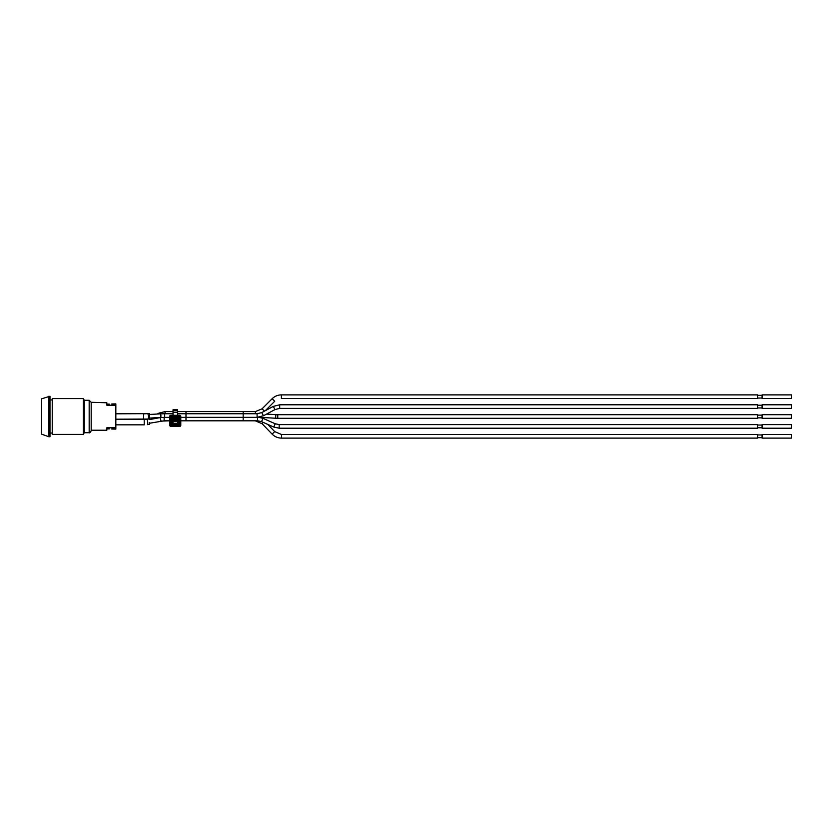 <?xml version="1.0" encoding="UTF-8"?>
<svg xmlns="http://www.w3.org/2000/svg" width="833" height="833" viewBox="0 0 833 833"><rect width="100%" height="100%" fill="white"/><g stroke="black" fill="none" stroke-linecap="round" stroke-linejoin="round"><path stroke-width="1.25" d="M173.712 421.706L173.712 420.665L176.867 420.249L176.888 421.706L177.544 417.729L177.544 423.737L173.035 423.737L173.035 417.729L173.67 421.706L173.712 418.031L177.762 417.614L172.952 417.687M177.544 410.586L177.544 409.732L173.035 409.732L173.035 410.586L177.544 410.586L177.544 412.252L173.035 412.252L173.035 415.396L177.544 415.396L177.544 412.252M173.035 412.252L173.035 410.586M173.035 421.706L177.544 421.706M177.544 423.737L173.035 423.737M177.544 415.313L180.501 415.542A0.885 0.885 180 0 1 180.782 416.198L180.782 425.424A0.885 0.885 180 0 1 179.907 426.309L170.671 426.309A0.885 0.885 180 0 1 169.786 425.424L169.786 416.198A0.885 0.885 180 0 1 170.078 415.542L173.035 415.313M177.544 417.729L178.345 417.999L178.345 423.622L172.473 423.872L172.233 417.999L172.806 417.666M173.264 418.812L172.806 417.614M177.314 421.259L177.314 418.062M176.867 421.706L173.264 421.259M180.782 425.424L180.469 425.424A0.562 0.562 180 0 1 179.907 425.986L179.907 425.424L170.109 425.424A0.562 0.562 180 0 0 170.671 425.986L170.671 415.636A0.562 0.562 180 0 0 170.109 416.198L179.907 416.198L179.907 425.424L180.469 425.424L180.469 416.198A0.562 0.562 180 0 0 179.907 415.636L180.782 416.198M257.095 413.834L257.095 417.343L180.782 417.343M169.786 417.343L160.3 417.458A1.801 0.708 86.7 0 1 160.29 417.468M115.839 419.426L144.213 419.426L144.213 424.83L115.839 424.83M149.617 423.424L149.617 422.539M149.617 424.33L147.451 424.622A2.697 0.594 82.5 0 1 147.441 424.622L149.617 424.33M149.617 418.905L149.617 413.48L147.379 413.657A2.697 0.927 85.5 0 1 148.513 416.281A2.697 0.927 85.5 0 1 147.805 419.041A2.697 0.927 85.5 0 1 147.785 419.041L149.617 418.905M115.839 413.803L147.379 413.657L143.64 413.803L143.64 419.197L144.578 419.197A8.559 8.559 0 0 1 142.599 419.426M149.617 414.386L149.617 416.594M147.805 419.041L115.839 419.197M91.182 402.766L91.182 430.234L106.832 430.234L106.832 427.798L115.839 427.798L115.839 405.202L106.832 405.202L106.832 402.766L91.182 402.297L91.182 430.703C90.391 432.504 89.725 433.181 89.173 432.712L89.173 400.288L91.182 402.297M762.08 414.699L762.08 418.301L791.35 418.301L791.35 414.699L762.08 414.699M762.08 417.854L757.572 417.854M277.753 414.699L757.572 414.699L757.572 418.301L277.753 418.301L275.619 418.239L275.827 414.647L277.753 414.699L277.753 418.301M762.08 394.884L762.08 398.486L791.35 398.486L791.35 394.884L762.08 394.884M762.08 398.039L757.572 398.039M757.572 394.884L757.572 398.486L281.398 398.486L281.398 394.884L757.572 394.884M265.321 410.669L274.703 401.267L272.152 398.726C274.723 396.216 277.805 394.936 281.398 394.884M158.239 417.583L157.156 418.145M762.08 404.796L762.08 408.399L791.35 408.399L791.35 404.796L762.08 404.796M762.08 407.941L757.572 407.941M279.69 404.796L757.572 404.796L757.572 408.399L279.69 408.399L274.984 409.565L273.297 406.389L279.69 404.796L279.69 408.399M762.08 434.514L762.08 438.116L791.35 438.116L791.35 434.514L762.08 434.514M762.08 424.601L762.08 428.204L791.35 428.204L791.35 424.601L762.08 424.601M762.08 437.669L757.572 437.669M762.08 427.756L757.572 427.756M279.18 428.204L279.18 424.601L757.572 424.601L757.572 428.204L279.18 428.204L273.765 427.058L275.223 423.768L263.03 418.353L261.541 421.592M257.605 417.333L257.605 420.811L180.782 420.811L255.262 420.811L262.093 423.716L272.11 434.118M178.345 420.811L177.544 420.811L178.345 420.811M173.035 420.811L172.233 420.811L173.035 420.811M164.143 417.343L164.143 420.811L169.786 420.811L160.956 421.102L160.3 417.562L149.617 419.561M281.533 434.514L757.572 434.514L757.572 438.116L281.533 438.116C277.847 438.054 274.703 436.721 272.099 434.108L274.703 431.609L281.533 434.514L281.533 438.116M106.832 428.891L109.31 428.891M111.789 429.016L115.839 429.11L115.839 427.798M106.832 404.109L109.31 404.109M115.839 405.202L115.839 403.89L111.789 403.984M83.31 434.399L83.31 398.601L52.229 398.601L52.229 434.399L83.31 434.399L84.279 432.712L84.279 400.288L83.31 398.601M48.855 396.237L48.855 436.763L49.98 436.763L49.98 396.237L41.65 398.82L41.65 434.18L48.855 436.763M178.106 417.75L178.106 416.864L172.473 416.864L172.473 417.427L178.106 417.427A0.562 0.562 0 0 1 178.668 417.999L178.668 423.622L179.23 423.622L179.23 417.999L178.345 417.999M172.473 417.75L172.473 417.427A0.562 0.562 0 0 0 171.91 417.999L171.348 417.999L171.348 423.622L171.91 423.622A0.562 0.562 0 0 0 172.473 424.184L172.473 424.747L178.106 424.747L178.106 424.184A0.562 0.562 0 0 0 178.668 423.622L178.345 423.622M176.867 417.572L176.867 420.249L173.264 419.655M177.314 419.655L173.712 419.228L177.314 418.812M179.23 417.999A1.125 1.125 0 0 0 178.106 416.864M172.473 416.864A1.125 1.125 0 0 0 171.348 417.999M171.348 423.622A1.125 1.125 0 0 0 172.473 424.747M178.106 424.747A1.125 1.125 0 0 0 179.23 423.622M172.233 423.622L172.233 417.999M178.106 423.872L172.473 423.872M170.671 415.313L179.907 415.313M170.671 426.309L179.907 426.309M169.786 425.424L169.786 416.198M177.544 411.596L185.988 411.596L185.988 420.811M173.035 413.741L164.684 413.741L164.684 417.343M144.213 419.426L146.743 419.259A2.697 0.594 82.5 0 1 147.691 421.862A2.697 0.594 82.5 0 1 147.451 424.622M260.781 416.833L260.968 417.395L275.619 418.239M272.152 398.726L262.083 408.816L264.436 411.148M262.083 408.816L255.387 411.596L255.387 413.741M185.988 411.596L243.174 411.596L243.174 415.198M173.035 411.596L165.111 411.596L165.111 413.741M165.111 411.596L159.051 413.085L159.478 413.897M261.76 412.668L263.488 415.75M177.544 413.741L243.174 413.741L243.174 420.811M164.684 413.741L160.092 413.866A1.801 0.708 86.7 0 1 160.915 415.886A1.801 0.708 86.7 0 1 160.3 417.458L161.144 417.416M273.765 427.058L261.562 421.654L257.605 420.759M263.259 422.404L262.093 423.716M146.743 419.259L149.274 418.926M149.617 423.226L164.143 420.811M757.572 415.146L762.08 415.146M266.539 414.105L275.827 414.647M260.968 417.395L259.042 417.343M757.572 395.331L762.08 395.331M243.174 411.596L255.387 411.596M157.25 414.032L159.051 413.085M757.572 405.244L762.08 405.244M257.095 417.343L263.499 415.74L274.994 409.565M243.174 413.741L257.095 413.741L261.791 412.564L273.297 406.389M149.617 418.083L160.3 417.458M149.617 414.47L160.092 413.866M757.572 434.961L762.08 434.961M757.572 425.059L762.08 425.059M258.667 417.25L263.03 418.353M279.18 424.601L275.223 423.768M267.747 424.393L274.703 431.609M52.229 399.955L49.98 399.955M52.229 433.045L49.98 433.045M89.173 400.288L84.279 400.288M89.173 432.712L84.279 432.712"/></g></svg>
